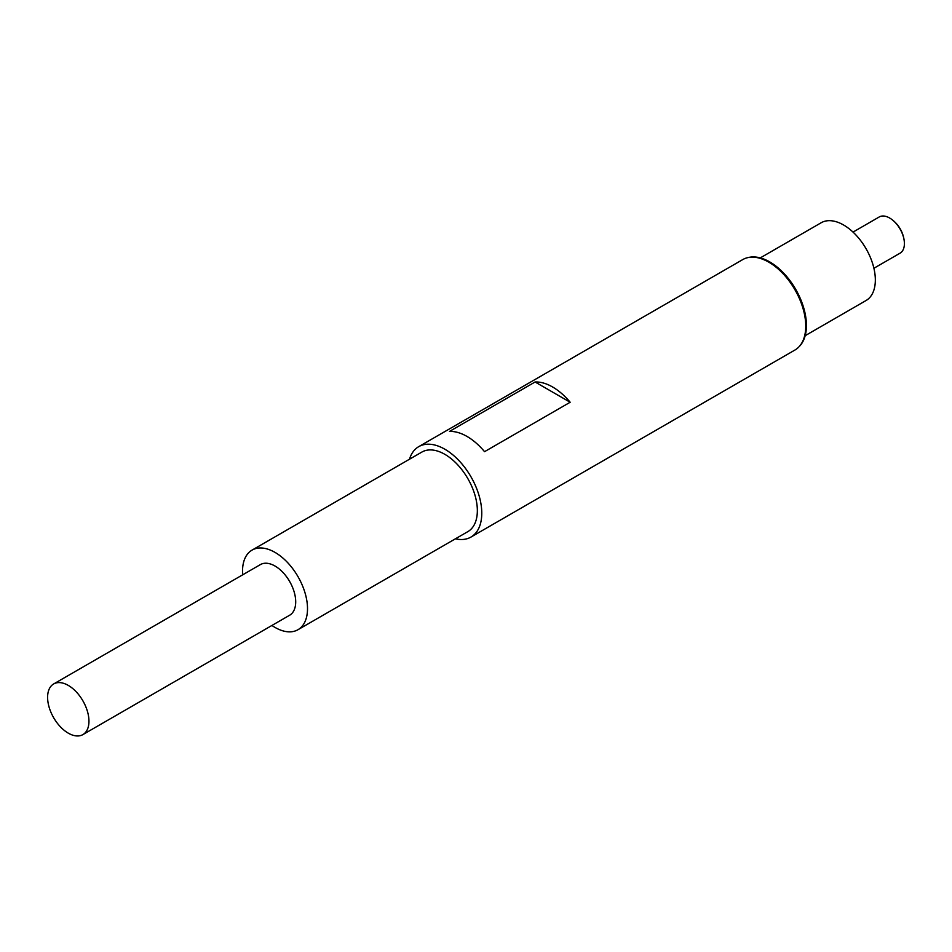 <?xml version="1.0" encoding="UTF-8"?>
<svg xmlns="http://www.w3.org/2000/svg" width="952" height="952" viewBox="0 0 952 952"><rect width="100%" height="100%" fill="white"/><g stroke="black" fill="none" stroke-linecap="round" stroke-linejoin="round"><path stroke-width="1.43" d="M760.279 257.897L821.136 222.768A44.899 25.93 60 0 1 855.741 234.799A44.899 25.93 60 0 1 875.34 279.983A44.899 25.93 60 0 1 866.034 300.534L805.19 335.675M853.016 232.098L879.184 216.985A20.884 12.055 60 0 1 891.488 219.222A20.884 12.055 60 0 1 904.281 241.38A20.884 12.055 60 0 1 904.4 243.593A20.884 12.055 60 0 1 900.08 253.161L873.9 268.262M47.6 697.34A29.238 16.886 60 0 1 53.657 683.952A29.238 16.886 60 0 1 76.184 691.783A29.238 16.886 60 0 1 88.953 721.211A29.238 16.886 60 0 1 82.895 734.599A29.238 16.886 60 0 1 60.369 726.769A29.238 16.886 60 0 1 47.6 697.34M53.657 683.952L260.408 564.584A29.238 16.886 60 0 1 282.934 572.426A29.238 16.886 60 0 1 295.703 601.842A29.238 16.886 60 0 1 289.646 615.23L82.895 734.599M242.689 574.818A45.946 26.525 60 0 1 242.534 571.152A45.946 26.525 60 0 1 252.054 550.113A45.946 26.525 60 0 1 287.456 562.43A45.946 26.525 60 0 1 307.508 608.661A45.946 26.525 60 0 1 298 629.7A45.946 26.525 60 0 1 271.927 625.464M252.054 550.113L421.879 452.069A45.946 26.525 60 0 1 457.293 464.374A45.946 26.525 60 0 1 477.345 510.617A45.946 26.525 60 0 1 467.825 531.644L298 629.7M449.475 431.435L535.095 381.99A52.217 30.143 60 0 1 570.165 402.244L484.544 451.676A52.217 30.143 -120 0 0 449.475 431.435M409.479 459.221A52.217 30.143 60 0 1 418.749 446.643A52.217 30.143 60 0 1 458.983 460.625A52.217 30.143 60 0 1 481.772 513.176A52.217 30.143 60 0 1 470.954 537.071A52.217 30.143 60 0 1 455.425 538.808M418.749 446.643L742.727 259.599A52.217 30.143 60 0 1 747.998 257.587A52.217 30.143 60 0 1 786.066 277.068A52.217 30.143 60 0 1 805.749 326.131A52.217 30.143 60 0 1 799.311 346.457A52.217 30.143 60 0 1 794.932 350.027L470.954 537.071M747.998 257.587L749.057 257.361A51.872 29.952 60 0 1 786.876 276.711A51.872 29.952 60 0 1 806.427 325.465A51.872 29.952 60 0 1 800.037 345.659L799.311 346.457M535.095 381.99L570.165 402.244M904.281 241.38A31.333 31.333 0 0 0 891.488 219.222"/></g></svg>
